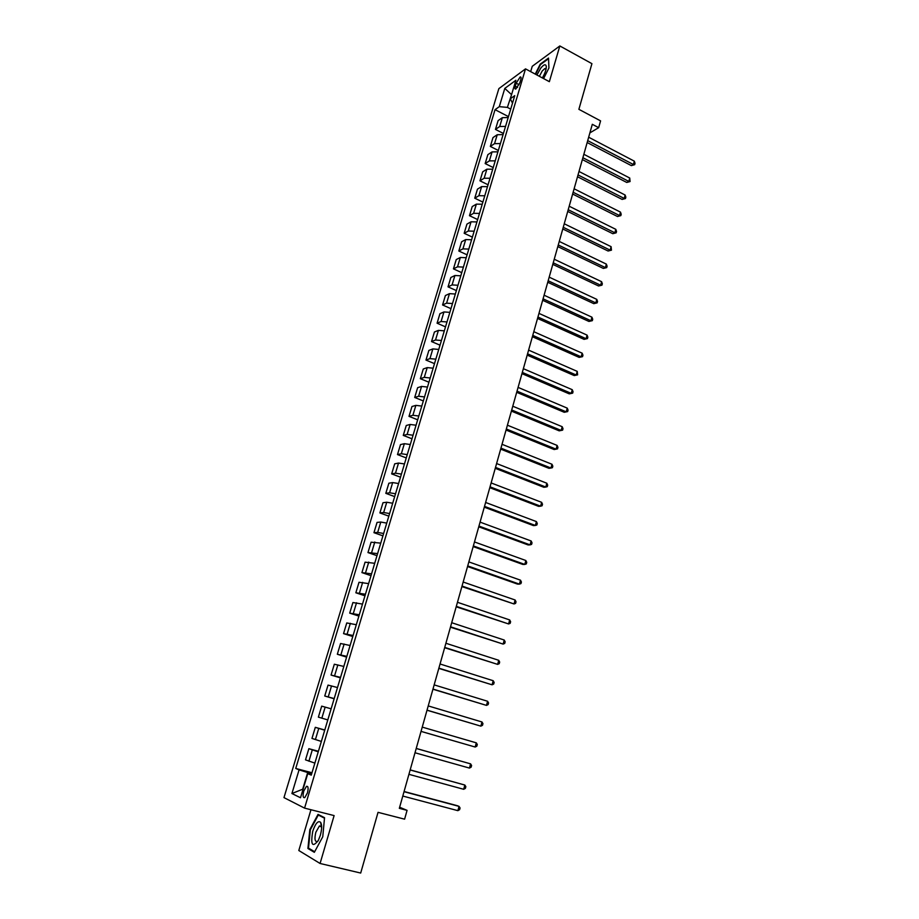 <?xml version="1.0" encoding="UTF-8"?>
<svg xmlns="http://www.w3.org/2000/svg" width="919" height="919" viewBox="0 0 919 919"><rect width="100%" height="100%" fill="white"/><g stroke="black" fill="none" stroke-linecap="round" stroke-linejoin="round"><path stroke-width="1.38" d="M321.501 824.929L321.156 825.538M307.451 792.867C308.577 788.088 308.233 785.917 306.429 786.377L303.752 791.11C302.627 795.888 302.971 798.06 304.786 797.612L307.451 792.867M310.955 809.731L298.813 850.512L320.076 863.481L360.696 873.05L378.042 812.339L404.601 819.174L407.071 810.363L399.639 807.227M498.856 88.638L283.971 797.612L304.568 808.123L525.519 68.868L498.856 88.638M525.519 68.868L549.355 81.676L559.832 45.95L532.25 66.306L530.665 71.636M559.832 45.95L591.928 63.664L578.878 109.315L600.578 120.883L598.671 127.684L592.307 124.306L399.328 808.341L407.071 810.363M516.156 83.169L515.249 86.191C514.674 88.316 514.858 89.269 515.8 89.051L519.821 82.859L520.728 79.815C521.303 77.701 521.119 76.759 520.177 76.966L516.156 83.169L519.109 84.732M511.699 94.186L507.391 107.385L499.293 106.661L495.054 109.683L295.734 768.445L311.989 772.753M499.293 106.661L504.795 88.408L515.881 80.263L510.321 98.792L512.492 103.169M311.53 774.292L307.762 773.637L311.265 775.154L514.755 95.633L510.321 98.792M307.762 773.637L300.513 797.761L291.92 793.534L299.066 769.881L295.734 768.445M320.076 863.481L334.114 815.59L304.568 808.123M589.895 132.864L598.671 127.684M511.561 94.657L504.795 88.408M510.711 109.12L507.391 107.385M311.725 773.603L307.693 772.534L302.684 789.214L291.92 793.534M495.054 109.683L508.471 116.621M508.196 117.529L502.36 117.678L498.109 120.619L495.456 129.418L503.417 133.485M314.872 763.115L305.51 759.852L308.876 748.686L318.411 751.282M321.363 741.438L311.966 738.416L315.309 727.331L324.786 729.985M327.807 719.922L318.376 717.13L321.696 706.137L331.139 708.802M334.194 698.566L324.74 696.016L334.137 698.762M324.74 696.016L328.037 685.103L337.503 687.538M340.547 677.383L331.058 675.063L340.398 677.854M331.058 675.063L334.321 664.23L343.821 666.436M346.842 656.361L337.33 654.259L346.612 657.119M337.33 654.259L340.57 643.507L350.093 645.494M353.091 635.5L343.545 633.616L352.781 636.522M343.545 633.616L346.762 622.944L356.319 624.713M359.283 614.788L349.714 613.134L358.904 616.086M349.714 613.134L352.907 602.542L362.488 604.082M365.44 594.237L355.848 592.789L364.969 595.799M355.848 592.789L359.007 582.278L368.622 583.611M371.552 573.847L361.925 572.606L371 575.673M361.925 572.606L365.073 562.175L374.711 563.301M377.606 553.606L367.968 552.572L376.985 555.685M367.968 552.572L371.081 542.21L380.742 543.129M383.625 533.502L377.686 532.4L373.953 532.687L382.924 535.846M373.953 532.687L377.054 522.406L380.799 522.038L386.738 523.118M389.599 513.56L383.66 512.515L379.903 512.94L388.829 516.145M379.903 512.94L382.982 502.739L386.75 502.233L392.689 503.244M395.526 493.767L389.599 492.779L385.808 493.342L394.676 496.605M385.808 493.342L388.863 483.21L392.666 482.578L398.593 483.532M401.419 474.112L395.48 473.193L391.666 473.894L400.489 477.191M391.666 473.894L394.699 463.831L398.524 463.061L404.452 463.946M407.255 454.606L401.327 453.745L397.49 454.572L406.267 457.926M397.49 454.572L400.5 444.589L404.349 443.693L410.276 444.52M413.056 435.238L407.128 434.446L403.269 435.399L411.988 438.8M403.269 435.399L406.255 425.486L410.138 424.463L416.054 425.221M418.811 416.008L412.895 415.285L409.001 416.364L417.674 419.799M409.001 416.364L411.965 406.52L415.87 405.371L421.787 406.072M424.532 396.928L418.616 396.25L414.699 397.467L423.326 400.948M414.699 397.467L417.64 387.692L421.568 386.417L427.484 387.06M430.195 377.985L424.291 377.364L420.351 378.697L428.932 382.224M420.351 378.697L423.28 369.001L427.232 367.6L433.136 368.186M435.836 359.168L429.931 358.617L425.968 360.076L434.492 363.637M425.968 360.076L428.863 350.438L432.849 348.91L438.742 349.438M441.43 340.489L435.526 339.996L431.539 341.569L440.017 345.176M431.539 341.569L434.423 332L438.42 330.369L444.314 330.84M446.979 321.949L441.086 321.512L437.076 323.201L445.508 326.854M437.076 323.201L439.937 313.701L443.957 311.943L449.851 312.357M452.493 303.546L446.6 303.155L442.567 304.97L450.965 308.658M442.567 304.97L445.405 295.539L449.46 293.655L455.342 294.023M457.961 285.258L452.079 284.924L448.024 286.854L456.375 290.588M448.024 286.854L450.85 277.492L454.916 275.505L460.798 275.803M463.406 267.107L457.524 266.832L453.446 268.876L461.74 272.644M453.446 268.876L456.238 259.572L460.339 257.469L466.209 257.722M468.793 249.083L462.923 248.865L458.822 251.013L467.082 254.827M458.822 251.013L461.602 241.777L465.715 239.572L471.585 239.767M474.158 231.197L468.288 231.025L464.164 233.288L472.377 237.125M464.164 233.288L466.932 224.11L471.056 221.789L476.927 221.938M479.477 213.426L473.618 213.3L469.471 215.678L477.639 219.561M469.471 215.678L472.217 206.568L476.364 204.133L482.234 204.225M484.761 195.77L478.902 195.701L474.744 198.182L482.866 202.1M474.744 198.182L477.466 189.142L481.636 186.603L487.495 186.649M490.011 178.252L484.152 178.229L479.971 180.813L488.058 184.776M479.971 180.813L482.682 171.83L486.875 169.188L492.722 169.188M495.226 160.848L489.367 160.882L485.163 163.571L493.216 167.557M485.163 163.571L487.863 154.645L492.067 151.899L497.914 151.842M500.396 143.571L494.548 143.64L490.332 146.443L498.328 150.463M490.332 146.443L492.998 137.574L497.236 134.725L503.072 134.622M505.542 126.397L499.695 126.523L495.456 129.418M324.717 730.226L315.309 727.331M318.25 751.822L308.876 748.686M299.066 769.881L307.693 772.534M543.6 78.586L548.93 67.972L548.528 58.058L540.234 64.135L535.26 74.094M314.344 852.315L322.764 836.761L324.545 817.692L318.031 814.372L309.818 829.639L307.922 848.501L314.344 852.315M310.025 848.995L307.922 848.501M587.172 142.537L631.342 165.615L633.409 164.535L587.712 140.63M634.328 161.17L635.029 163.341L634.661 164.685L633.409 164.535L634.328 161.17L588.665 137.218M634.661 164.685L631.342 165.615M582.359 159.584L626.758 182.456L628.826 181.422L582.887 157.723M629.745 178.033L630.078 181.548L628.826 181.422L629.745 178.033L583.852 154.289M630.078 181.548L626.758 182.456M577.511 176.758L622.14 199.423L624.208 198.435L578.028 174.932M625.127 195.023L625.85 197.16L625.471 198.527L624.208 198.435L625.127 195.023L579.004 171.485M625.471 198.527L622.14 199.423M572.64 194.035L617.499 216.505L619.555 215.551L573.134 192.266M620.486 212.117L621.21 214.253L620.83 215.62L619.555 215.551L620.486 212.117L574.122 188.797M620.83 215.62L617.499 216.505M567.735 211.439L612.812 233.702L614.868 232.783L568.218 209.727M615.81 229.336L616.546 231.45L616.167 232.829L614.868 232.783L615.81 229.336L569.206 206.224M616.167 232.829L612.812 233.702M542.371 77.92C545.128 73.164 546.426 69.27 546.265 66.225C545.587 63.767 543.703 64.479 540.625 68.351L536.926 75.002M546.012 69.304L544.841 68.592L542.199 70.981L539.373 76.311M535.639 74.301L540.498 64.571L548.54 58.69L548.919 67.995M312.782 831.167C310.427 844.906 312.276 847.984 318.342 840.403L320.329 835.325C321.937 829.329 322.052 825.009 320.674 822.379C318.169 820.311 315.539 823.24 312.782 831.167M321.639 827.123L319.444 825.94L315.837 832.281C314.321 838.944 314.849 842.011 317.434 841.482L318.031 840.988M321.168 825.607L321.512 824.986M314.643 851.741L308.497 848.099L310.335 829.823L318.296 815.027L324.499 818.197M320.329 815.544L318.296 815.027M562.784 228.969L608.102 251.013L610.159 250.14L563.255 227.303M611.101 246.66L611.468 250.152L610.159 250.14L611.101 246.66L564.255 223.776M611.468 250.152L608.102 251.013M557.81 246.614L603.369 268.44L605.414 267.613L558.258 244.994M606.356 264.109L607.103 266.2L606.724 267.601L605.414 267.613L606.356 264.109L559.269 241.444M606.724 267.601L603.369 268.44M552.79 264.373L598.591 285.981L600.635 285.212L553.238 262.823M601.589 281.685L602.347 283.753L601.956 285.166L600.635 285.212L601.589 281.685L554.249 259.238M601.956 285.166L598.591 285.981M547.747 282.271L593.789 303.661L595.822 302.925L548.172 280.766M596.787 299.376L597.545 301.432L597.155 302.856L595.822 302.925L596.787 299.376L549.183 277.159M597.155 302.856L593.789 303.661M542.658 300.295L588.941 321.443L590.974 320.765L543.072 298.836M591.939 317.181L592.721 319.238L592.33 320.662L590.974 320.765L591.939 317.181L544.094 295.217M592.33 320.662L588.941 321.443M537.546 318.433L584.07 339.364L586.092 338.72L537.937 317.032M587.069 335.125L587.85 337.158L587.459 338.594L586.092 338.72L587.069 335.125L538.971 313.39M587.459 338.594L584.07 339.364M532.388 336.71L579.165 357.399L581.176 356.813L532.767 335.366M582.164 353.183L582.956 355.205L582.554 356.652L581.176 356.813L582.164 353.183L533.801 331.69M582.554 356.652L579.165 357.399M527.196 355.113L574.226 375.572L576.236 375.021L527.563 353.826M577.224 371.368L577.626 374.837L576.236 375.021L577.224 371.368L528.609 350.128M577.626 374.837L574.226 375.572M521.969 373.642L569.252 393.86L571.25 393.366L522.314 372.425M572.25 389.69L573.054 391.678L572.652 393.148L571.25 393.366L572.25 389.69L523.37 368.691M572.652 393.148L569.252 393.86M516.696 392.31L564.243 412.286L566.23 411.838L517.029 391.149M567.241 408.128L568.057 410.104L567.655 411.586L566.23 411.838L567.241 408.128L518.086 387.393M567.655 411.586L564.243 412.286M511.401 411.115L559.189 430.839L561.176 430.437L511.711 410.012M562.187 426.703L563.014 428.668L562.612 430.149L561.176 430.437L562.187 426.703L512.779 406.221M562.612 430.149L559.189 430.839M506.059 430.046L554.111 449.517L556.087 449.173L506.346 429.001M557.109 445.416L557.948 447.358L557.534 448.851L556.087 449.173L557.109 445.416L507.426 425.198M500.671 449.127L548.988 468.334L550.963 468.035L500.947 448.139M551.986 464.256L552.836 466.174L552.422 467.691L550.963 468.035L551.986 464.256L502.038 444.302M495.249 468.334L543.841 487.288L545.794 487.047L495.513 467.415M546.839 483.233L547.69 485.14L547.276 486.656L545.794 487.047L546.839 483.233L496.605 463.544M489.793 487.69L538.649 506.369L540.602 506.185L490.034 486.829M541.647 502.337L542.509 504.232L542.095 505.76L540.602 506.185L541.647 502.337L491.137 482.934M484.29 507.185L533.411 525.588L535.363 525.461L484.52 506.38M536.409 521.59L537.282 523.462L536.868 525.002L535.363 525.461L536.409 521.59L485.623 502.463M478.753 526.817L528.149 544.956L530.091 544.875L478.96 526.082M531.148 540.981L532.032 542.83L531.607 544.381L530.091 544.875L531.148 540.981L480.074 522.13M473.17 546.598L522.842 564.45L524.772 564.427L473.365 545.932M525.84 560.51L526.736 562.336L526.311 563.91L524.772 564.427L525.84 560.51L474.48 541.946M467.553 566.529L517.5 584.093L519.43 584.128L467.725 565.92M520.499 580.176L521.406 581.991L520.97 583.565L519.43 584.128L520.499 580.176L468.851 561.911M461.889 586.598L514.031 603.967L462.039 586.069M515.111 599.992L516.03 601.784L515.593 603.369L514.031 603.967L515.111 599.992L463.176 582.026M456.18 606.816L508.609 623.955L456.318 606.356M509.689 619.946L510.619 621.726L510.183 623.323L508.609 623.955L509.689 619.946L457.467 602.29M450.436 627.195L503.13 644.093L450.54 626.804M504.232 640.049L505.163 641.807L504.726 643.426L503.13 644.093L504.232 640.049L451.7 622.703M444.647 647.723L497.627 664.38L444.739 647.401M498.73 660.301L499.672 662.048L499.235 663.667L497.627 664.38L498.73 660.301L445.899 643.266M438.811 668.4L492.079 684.804L438.88 668.159M493.193 680.715L494.146 682.426L493.698 684.069L492.079 684.804L493.193 680.715L440.052 663.989M432.929 689.239L486.484 705.39L432.975 689.066M487.598 701.266L488.563 702.966L488.115 704.609L486.484 705.39L487.598 701.266L434.159 684.873M427.002 710.238L480.844 726.136L427.036 710.146M481.981 721.978L482.957 723.644L482.498 725.309L480.844 726.136L481.981 721.978L428.231 705.918M421.04 731.398L475.169 747.032L421.04 731.375M476.306 742.839L477.294 744.493L476.846 746.171L475.169 747.032L476.306 742.839L422.246 727.113M416.215 748.48L470.597 763.861L469.448 768.077L415.009 752.764M416.227 748.434L470.597 763.861L471.596 765.493L471.137 767.181L469.448 768.077M410.15 769.996L464.842 785.044L463.693 789.295L408.921 774.326M410.173 769.881L464.842 785.044L465.853 786.653L465.393 788.353L463.693 789.295M404.027 791.696L459.052 806.377L457.88 810.661L402.798 796.049M404.084 791.5L457.225 805.687L459.052 806.377L460.074 807.962L459.603 809.673L457.88 810.661M499.695 126.523L502.36 117.678M494.548 143.64L497.236 134.725M489.367 160.882L492.067 151.899M484.152 178.229L486.875 169.188M478.902 195.701L481.636 186.603M473.618 213.3L476.364 204.133M468.288 231.025L471.056 221.789M462.923 248.865L465.715 239.572M457.524 266.832L460.339 257.469M452.079 284.924L454.916 275.505M446.6 303.155L449.46 293.655M441.086 321.512L443.957 311.943M435.526 339.996L438.42 330.369M429.931 358.617L432.849 348.91M424.291 377.364L427.232 367.6M418.616 396.25L421.568 386.417M412.895 415.285L415.87 405.371M407.128 434.446L410.138 424.463M401.327 453.745L404.349 443.693M395.48 473.193L398.524 463.061M389.599 492.779L392.666 482.578M383.66 512.515L386.75 502.233M377.686 532.4L380.799 522.038M371.667 552.422L374.803 541.992M365.601 572.606L368.76 562.095M359.49 592.927L362.672 582.347M353.333 613.41L356.538 602.749M347.129 634.053L350.357 623.3M340.88 654.845L344.131 644.012M334.573 675.798L337.859 664.885M328.232 696.912L331.541 685.907M321.834 718.187L325.165 707.102M315.389 739.623L318.744 728.457M308.899 761.219L312.276 749.973M517.558 87.408L515.249 86.191M307.796 786.733L306.429 786.377M521.004 77.414L520.177 76.966M546.104 68.891L546.265 66.225M545.989 69.212L544.841 68.592M321.627 826.48L319.444 825.94M321.259 826.273L320.674 822.379"/></g></svg>
